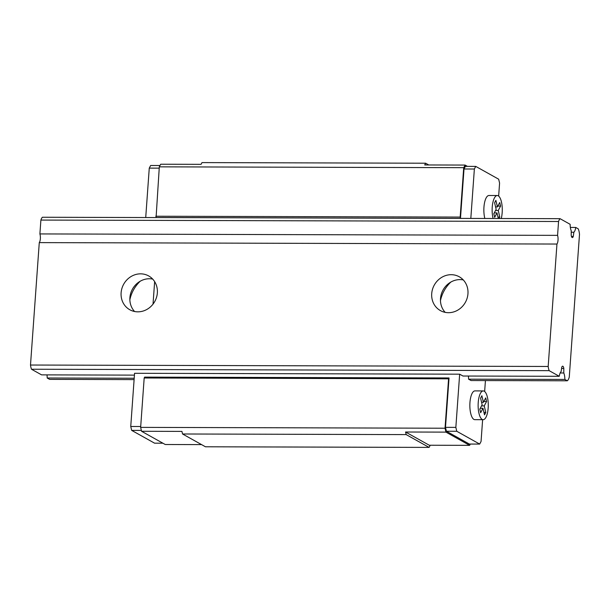<?xml version="1.0" encoding="UTF-8"?>
<svg xmlns="http://www.w3.org/2000/svg" width="610" height="610" viewBox="0 0 610 610"><rect width="100%" height="100%" fill="white"/><g stroke="black" fill="none" stroke-linecap="round" stroke-linejoin="round"><path stroke-width="0.91" d="M448.472 312.694A19.36 17.781 119.2 0 1 440.397 310.597A19.36 17.781 119.2 0 1 434.312 285.022A19.36 17.781 119.2 0 1 459.277 276.787A19.36 17.781 119.2 0 1 467.138 298.176A19.36 17.781 119.2 0 1 448.472 312.694M463.28 279.937A19.36 17.781 -60.8 0 0 459.986 279.601A19.36 17.781 -60.8 0 0 442.296 291.527A19.36 17.781 -60.8 0 0 445.178 312.358M450.79 282.102A33.192 30.485 -60.8 0 0 440.466 300.585M548.176 366.465A11.064 3.896 90.2 0 0 549.16 370.659L559.256 376.294A8.296 2.928 -89.8 0 1 561.154 371.52L561.741 367.304A3.538 1.243 -89.8 0 1 562.656 366.183A3.538 1.243 -89.8 0 1 563.815 368.463L563.77 372.977A8.296 2.928 -89.8 0 1 564.868 379.435L567.308 380.792A10.507 3.706 90.2 0 0 569.267 377.079L579.5 234.347A10.507 3.706 90.2 0 0 578.204 228.819L575.764 227.454A8.296 2.928 -89.8 0 1 573.857 232.227L573.278 236.444A3.538 1.243 -89.8 0 1 572.363 237.564A3.538 1.243 -89.8 0 1 571.204 235.285L571.242 230.771A8.296 2.928 -89.8 0 1 570.144 224.32L560.049 218.677A11.064 3.896 90.2 0 0 558.562 221.499L557.57 235.361A5.528 1.952 -89.8 0 1 556.953 244.046L548.176 366.465L30.5 365.032A11.064 3.896 90.2 0 0 31.484 369.233L41.579 374.868L134.429 375.127M549.16 370.659L31.484 369.233M559.256 376.294L462.967 376.027L459.658 374.182L455.845 427.381L456.76 431.278L479.681 444.072L481.061 441.457L482.624 419.688M563.815 368.463L561.581 368.463M563.77 372.977L560.155 372.969M564.868 379.435L468.579 379.168A8.296 2.928 90.2 0 0 468.366 376.042M134.208 378.246L47.191 378.002L49.639 379.367L134.108 379.603M46.978 374.883A8.296 2.928 -89.8 0 1 47.191 378.002M567.308 380.792L471.027 380.533L468.579 379.168M140.186 281.24A33.192 30.485 -60.8 0 0 129.861 299.731M575.764 227.454L570.365 227.438M573.857 232.227L571.227 232.227M573.278 236.444L571.448 236.436M560.049 218.677L42.38 217.251A11.064 3.896 90.2 0 0 40.893 220.073L39.894 233.927A5.528 1.952 -89.8 0 1 39.276 242.612L30.5 365.032M558.562 221.499L40.893 220.073M557.57 235.361L39.894 233.927M556.953 244.046L39.276 242.612M137.868 311.832A19.36 17.781 119.2 0 1 129.793 309.743A19.36 17.781 119.2 0 1 123.708 284.168A19.36 17.781 119.2 0 1 148.672 275.933A19.36 17.781 119.2 0 1 156.534 297.322A19.36 17.781 119.2 0 1 137.868 311.832M152.675 279.075A19.36 17.781 -60.8 0 0 149.381 278.747A19.36 17.781 -60.8 0 0 131.691 290.665A19.36 17.781 -60.8 0 0 134.574 311.504M459.658 374.182L134.558 373.289L130.746 426.482L131.661 430.378L154.582 443.18L162.908 443.203M154.643 281.629L153.026 304.123M160.011 165.524L150.647 165.501L149.267 168.116L145.721 217.534M501.245 218.517A14.381 5.071 90.2 0 0 501.755 203.473A14.381 5.071 90.2 0 0 497.241 195.52L488.961 195.497A14.381 5.071 90.2 0 0 484.409 203.42A14.381 5.071 90.2 0 0 484.836 218.471M484.645 391.498L485.43 380.571M498.652 196.092L499.582 183.091L498.667 179.195L475.747 166.393L474.366 169.016L470.821 218.433M483.234 390.926L474.954 390.903A14.381 5.071 90.2 0 0 469.875 403.881A14.381 5.071 90.2 0 0 473.901 419.398A14.381 5.071 90.2 0 0 474.877 419.665L483.158 419.688A14.381 5.071 90.2 0 0 488.267 405.322A14.381 5.071 90.2 0 0 483.234 390.926A14.381 5.071 90.2 0 0 478.156 403.904A14.381 5.071 90.2 0 0 482.182 419.421A14.381 5.071 90.2 0 0 483.158 419.688M475.747 166.393L465.392 166.37L464.012 168.985L460.474 218.38L156.076 217.534L159.317 166.843L160.697 164.227L201.071 164.342L201.994 162.595L425.627 163.213L428.777 164.967M201.559 444.606L165.241 444.507L141.55 431.278L140.643 427.381L144.181 377.986L144.639 377.117L449.036 377.956L445.491 427.351L446.406 431.247L469.334 444.049L479.681 444.072M470.318 444.049L469.631 445.346L445.948 432.116L445.033 428.22L448.571 378.825L449.036 377.956M460.474 218.38L460.169 217.076L463.707 167.681L465.087 165.066L467.428 166.37M465.087 165.066L424.712 164.959L425.627 163.213M430.241 445.239L429.097 447.404L205.463 446.787L182.542 433.984L181.932 431.392L141.55 431.278M429.097 447.404L406.176 434.602L182.542 433.984M406.176 434.602L405.566 432.01L429.257 445.231L469.631 445.346M445.948 432.116L405.566 432.01M445.033 428.22L140.643 427.381M448.571 378.825L144.181 377.986M140.704 426.504L130.746 426.482M455.845 427.381L445.491 427.351M159.225 168.139L149.267 168.116M474.366 169.016L464.012 168.985M460.169 217.076L155.779 216.237M463.707 167.681L159.317 166.843M456.76 431.278L446.406 431.247M141.345 430.401L131.661 430.378M499.033 218.51L499.796 217.061L498.256 210.496L500.581 206.081L499.742 202.497L497.417 206.912L495.877 200.339L494.611 202.749L496.151 209.314L493.825 213.729L494.664 217.305L496.99 212.898L494.268 212.89M497.417 206.912L495.587 206.904M500.581 206.081L497.859 206.073M498.256 210.496L495.533 210.488M499.796 217.061L497.966 217.053M496.99 212.898L498.301 218.51M497.241 195.52A14.381 5.071 90.2 0 0 492.689 203.443A14.381 5.071 90.2 0 0 493.116 218.494M482.983 408.303L484.523 414.869L485.789 412.459L484.248 405.894L486.574 401.487L485.735 397.903L483.41 402.31L481.877 395.745L480.604 398.147L482.144 404.72L479.818 409.127L480.657 412.711L482.983 408.303L480.261 408.296M483.41 402.31L481.58 402.31M486.574 401.487L483.852 401.479M484.248 405.894L481.526 405.886M485.789 412.459L483.959 412.459"/></g></svg>

